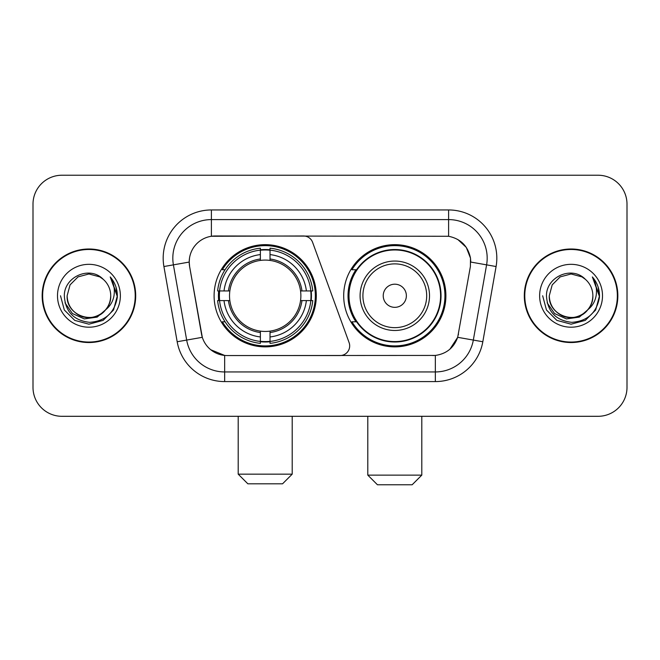 <?xml version="1.0" encoding="UTF-8"?>
<svg xmlns="http://www.w3.org/2000/svg" width="660" height="660" viewBox="0 0 660 660"><rect width="100%" height="100%" fill="white"/><g stroke="black" fill="none" stroke-linecap="round" stroke-linejoin="round"><path stroke-width="0.99" d="M211.39 209.946L211.39 236.272L303.542 235.983A9.644 9.644 0 0 1 312.601 242.327L349.099 342.614A9.644 9.644 0 0 1 340.04 355.55L227.155 355.55A26.037 26.037 0 0 1 201.514 334.042L189.61 266.541L202.315 337.318L186.673 340.073L173.407 264.858A38.569 38.569 0 0 1 211.39 219.59L448.61 219.59A38.569 38.569 0 0 1 486.593 264.858L473.327 340.073A38.569 38.569 0 0 1 435.344 371.943L224.656 371.943A38.569 38.569 0 0 1 186.673 340.073L177.177 341.748L163.911 266.533A48.213 48.213 0 0 1 211.39 209.946L448.61 209.946L448.61 236.272C460.688 238.788 467.981 246.081 470.497 258.159L470.39 266.541L457.685 337.318C453.882 347.803 446.432 353.842 435.344 355.435L227.155 355.55M214.096 295.771A51.109 51.109 0 0 0 265.196 346.871A51.109 51.109 0 0 0 316.305 295.771A51.109 51.109 0 0 0 265.196 244.662A51.109 51.109 0 0 0 214.096 295.771M448.61 236.272L215.251 235.983A26.037 26.037 0 0 0 189.61 266.541L189.214 262.07L173.407 264.858A38.569 38.569 0 0 1 172.821 258.159M218.683 300.589A46.769 46.769 0 0 1 218.683 290.945M355.946 321.799A46.769 46.769 0 0 1 355.946 269.734M445.904 295.771A51.109 51.109 0 0 1 394.804 346.871A51.109 51.109 0 0 1 343.695 295.771A51.109 51.109 0 0 1 394.804 244.662A51.109 51.109 0 0 1 445.904 295.771M42.157 295.771A46.769 46.769 0 0 0 88.927 342.532A46.769 46.769 0 0 0 135.696 295.771A46.769 46.769 0 0 0 88.927 249.001A46.769 46.769 0 0 0 42.157 295.771M524.304 295.771A46.769 46.769 0 0 0 571.073 342.532A46.769 46.769 0 0 0 617.842 295.771A46.769 46.769 0 0 0 571.073 249.001A46.769 46.769 0 0 0 524.304 295.771M189.214 262.02L189.502 258.159M448.61 209.946A48.213 48.213 0 0 1 496.089 266.533L482.823 341.748A48.213 48.213 0 0 1 435.344 381.587L224.656 381.587L224.656 355.435L210.755 349.742M457.776 239.473L466.282 247.385L470.497 258.159L470.786 262.07L496.089 266.533M435.344 381.587L435.344 355.435L432.844 355.55M486.593 264.858L473.327 340.073L457.685 337.318L449.914 349.181M458.486 334.042L458.329 334.859M201.671 334.859L201.514 334.042M627 204.163A28.925 28.925 0 0 0 598.076 175.23L61.925 175.23A28.925 28.925 0 0 0 33 204.163L33 387.379A28.925 28.925 0 0 0 61.925 416.303L598.076 416.303A28.925 28.925 0 0 0 627 387.379L627 204.163L627 387.379M33 204.163L33 387.379M598.076 175.23L61.925 175.23M61.925 416.303L598.076 416.303M135.218 295.771A46.282 46.282 0 0 0 88.927 249.48A46.282 46.282 0 0 0 42.644 295.771A46.282 46.282 0 0 0 88.927 342.053A46.282 46.282 0 0 0 135.218 295.771M107.019 308.599L97.177 317.113L84.282 318.912L72.418 313.541L65.002 302.833M110.723 295.771C111.466 311.883 91.616 323.342 78.028 314.638C71.066 310.274 67.427 303.988 67.138 295.771L70.059 284.873L78.028 276.895L88.927 273.974L99.825 276.895L103.207 279.304C89.834 265.287 64.086 276.829 64.325 295.771C65.307 311.685 73.738 320.537 89.628 322.336C105.278 321.205 114.502 312.889 117.307 297.404L117.348 295.771C117.265 288.618 114.889 282.34 110.212 276.936C113.767 282.769 115.021 289.047 113.974 295.771C112.951 301.488 110.17 306.149 105.625 309.771A21.797 21.797 0 0 0 110.723 295.771C110.426 303.988 106.796 310.274 99.825 314.638C86.246 323.342 66.396 311.883 67.138 295.771L70.059 284.873L78.028 276.895L88.927 273.974L99.825 276.895L103.207 279.304L99.825 276.895L88.927 273.974L78.028 276.895L70.059 284.873L67.138 295.771C67.427 303.988 71.066 310.274 78.028 314.638C91.616 323.342 111.466 311.883 110.723 295.771A21.797 21.797 0 0 0 103.207 279.304M105.625 309.771C94.058 325.405 66 315.406 67.138 295.771M57.494 295.771A31.433 31.433 0 0 0 88.927 327.203A31.433 31.433 0 0 0 120.367 295.771A31.433 31.433 0 0 0 88.927 264.33A31.433 31.433 0 0 0 57.494 295.771M110.212 276.936L117.34 296.596L116.011 287.158L117.34 296.596L116.011 287.158L117.34 296.596L110.426 277.175L117.34 296.596L110.426 277.175L117.348 295.771L113.545 309.977L103.141 320.38L88.927 324.192L74.72 320.38L64.317 309.977L60.505 295.771M110.426 277.175L117.34 296.612M617.356 295.771A46.282 46.282 0 0 0 571.073 249.48A46.282 46.282 0 0 0 524.783 295.771A46.282 46.282 0 0 0 571.073 342.053A46.282 46.282 0 0 0 617.356 295.771M589.157 308.599L579.315 317.113L566.428 318.912L554.557 313.541L547.148 302.833M592.861 295.771C593.604 311.883 573.755 323.342 560.175 314.638C553.204 310.274 549.574 303.988 549.277 295.771L552.197 284.873L560.175 276.895L571.073 273.974L581.971 276.895L585.346 279.304C571.972 265.287 546.224 276.829 546.463 295.771C547.445 311.685 555.885 320.537 571.774 322.336C587.416 321.205 596.64 312.889 599.445 297.404L599.494 295.771C599.412 288.618 597.036 282.34 592.358 276.936C595.914 282.769 597.168 289.047 596.112 295.771C595.097 301.488 592.317 306.149 587.771 309.771A21.797 21.797 0 0 0 592.861 295.771C592.573 303.988 588.934 310.274 581.971 314.638C568.384 323.342 548.534 311.883 549.277 295.771L552.197 284.873L560.175 276.895L571.073 273.974L581.971 276.895L585.346 279.304L581.971 276.895L571.073 273.974L560.175 276.895L552.197 284.873L549.277 295.771C549.574 303.988 553.204 310.274 560.175 314.638C573.755 323.342 593.604 311.883 592.861 295.771A21.797 21.797 0 0 0 585.346 279.304M587.771 309.771C576.205 325.405 548.146 315.406 549.277 295.771M539.632 295.771A31.433 31.433 0 0 0 571.073 327.203A31.433 31.433 0 0 0 602.506 295.771A31.433 31.433 0 0 0 571.073 264.33A31.433 31.433 0 0 0 539.632 295.771M592.358 276.936L599.478 296.596L598.158 287.158L599.478 296.596L598.158 287.158L599.478 296.596L592.573 277.175L599.478 296.596L592.573 277.175L599.494 295.771L595.683 309.977L585.28 320.38L571.073 324.192L556.858 320.38L546.455 309.977L542.652 295.771M592.573 277.175L599.478 296.612M282.554 483.805L247.846 483.805L238.202 474.16L292.198 474.16L282.554 483.805M270.022 341.418L270.022 343.357A47.825 47.825 0 0 0 312.782 300.589L310.843 300.589A45.903 45.903 0 0 1 270.022 341.418L270.022 336.955A41.464 41.464 0 0 0 306.38 300.589L300.548 300.589A35.681 35.681 0 0 0 270.022 260.42L270.022 250.123A45.903 45.903 0 0 1 310.843 290.945L312.782 290.945A47.825 47.825 0 0 0 270.022 248.185L270.022 250.123M219.557 300.589L217.618 300.589A47.825 47.825 0 0 0 260.378 343.357L260.378 341.418A45.903 45.903 0 0 1 219.557 300.589L224.02 300.589A41.464 41.464 0 0 0 260.378 336.955L260.378 331.122A35.681 35.681 0 0 0 300.548 300.589L301.975 300.589A37.092 37.092 0 0 1 270.022 332.541L270.022 336.955M260.378 250.123L260.378 248.185A47.825 47.825 0 0 0 217.618 290.945L219.557 290.945A45.903 45.903 0 0 1 260.378 250.123L260.378 254.587A41.464 41.464 0 0 0 224.02 290.945L229.845 290.945A35.681 35.681 0 0 0 260.378 331.122L260.378 332.541A37.092 37.092 0 0 1 228.426 300.589L224.02 300.589M219.648 300.589A45.804 45.804 0 0 1 219.648 290.945M270.022 250.222A45.804 45.804 0 0 0 260.378 250.222M310.753 290.945A45.804 45.804 0 0 1 310.753 300.589M310.843 290.945L306.38 290.945A41.464 41.464 0 0 0 270.022 254.587M306.38 300.589L310.843 300.589M260.378 336.955L260.378 341.418M300.548 290.945L306.38 290.945M270.022 331.18L270.022 332.541M260.378 331.122A35.681 35.681 0 0 1 229.845 300.589L228.426 300.589M270.022 341.319A45.804 45.804 0 0 1 260.378 341.319M224.02 290.945L219.557 290.945M260.378 260.353L260.378 254.587M270.022 260.42A35.681 35.681 0 0 0 229.845 290.945L228.426 290.945A37.092 37.092 0 0 1 260.378 258.992M270.022 260.353L270.022 258.992A37.092 37.092 0 0 1 301.975 290.945M225.076 269.734L222.346 269.734A50.143 50.143 0 0 1 315.34 295.771A50.143 50.143 0 0 1 222.346 321.799L225.076 321.799M412.153 484.77L377.446 484.77L367.801 475.126L421.798 475.126L412.153 484.77M406.37 295.771A11.575 11.575 0 0 0 394.804 284.196A11.575 11.575 0 0 0 383.229 295.771A11.575 11.575 0 0 0 394.804 307.337A11.575 11.575 0 0 0 406.37 295.771M429.511 295.771A34.716 34.716 0 0 0 394.804 261.055A34.716 34.716 0 0 0 360.088 295.771A34.716 34.716 0 0 0 394.804 330.478A34.716 34.716 0 0 0 429.511 295.771A34.716 34.716 0 0 1 394.804 330.478A34.716 34.716 0 0 1 360.088 295.771M440.599 295.771A45.804 45.804 0 0 0 394.804 249.967A45.804 45.804 0 0 0 349 295.771A45.804 45.804 0 0 0 394.804 341.575A45.804 45.804 0 0 0 440.599 295.771M444.939 295.771A50.143 50.143 0 0 1 351.945 321.799L356.59 321.799A46.233 46.233 0 0 0 425.386 330.437A46.233 46.233 0 0 0 425.386 261.096A46.233 46.233 0 0 0 356.59 269.734L351.945 269.734A50.143 50.143 0 0 1 444.939 295.771M224.656 381.587A48.213 48.213 0 0 1 177.177 341.748M163.911 266.533L173.407 264.858M473.327 340.073L482.823 341.748M270.022 331.122A35.681 35.681 0 0 0 300.548 300.589M260.378 341.748A46.233 46.233 0 0 0 270.022 341.748M311.182 300.589A46.233 46.233 0 0 0 311.182 290.945M270.022 249.785A46.233 46.233 0 0 0 260.378 249.785M426.69 295.771A31.886 31.886 0 0 0 394.804 263.876A31.886 31.886 0 0 0 362.909 295.771A31.886 31.886 0 0 0 394.804 327.657A31.886 31.886 0 0 0 426.69 295.771M292.198 416.303L292.198 474.16M238.202 416.303L238.202 474.16M421.798 416.303L421.798 475.126M367.801 416.303L367.801 475.126"/></g></svg>
